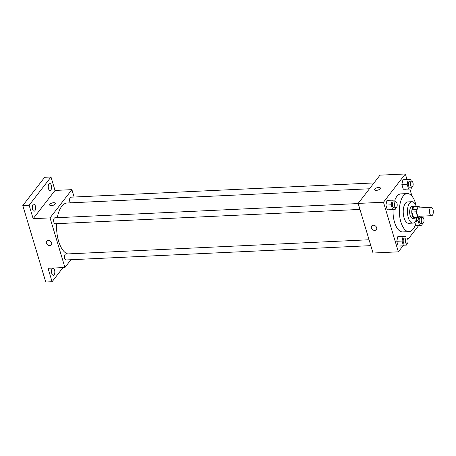 <?xml version="1.0" encoding="UTF-8"?>
<svg xmlns="http://www.w3.org/2000/svg" width="456" height="456" viewBox="0 0 456 456"><rect width="100%" height="100%" fill="white"/><g stroke="black" fill="none" stroke-linecap="round" stroke-linejoin="round"><path stroke-width="0.68" d="M432.476 215.129A4.167 1.921 -92.7 0 1 431.581 215.677A4.167 1.921 -92.7 0 1 429.472 211.607A4.167 1.921 -92.7 0 1 431.194 207.355A4.167 1.921 -92.7 0 1 433.2 210.404A4.167 1.921 -92.7 0 1 432.476 215.129M431.581 215.677L418.921 216.269A4.167 1.921 -92.7 0 1 416.807 212.2A4.167 1.921 -92.7 0 1 418.528 207.947L431.194 207.355M419.987 207.879L419.754 207.104A5.654 2.605 -92.7 0 0 418.654 206.465L416.317 209.486A5.654 2.605 -92.7 0 0 416.111 211.812L417.702 217.113A5.654 2.605 -92.7 0 0 418.796 217.751L419.982 216.224M416.111 211.812L411.888 212.011L413.478 217.312L417.702 217.113M413.478 217.312A5.654 2.605 -92.7 0 0 414.578 217.951L418.796 217.751M411.888 212.011A5.654 2.605 -92.7 0 1 412.099 209.686L416.317 209.486M418.654 206.465L414.436 206.665L412.099 209.686M415.114 206.631A5.951 2.742 87.3 0 0 414.225 206.363A5.951 2.742 87.3 0 0 412.23 215.249A5.951 2.742 87.3 0 0 414.783 218.253A5.951 2.742 87.3 0 0 415.644 217.9M414.783 218.253L412.674 218.35A5.951 2.742 -92.7 0 1 410.121 215.352A5.951 2.742 -92.7 0 1 412.116 206.46L414.225 206.363M416.322 206.574A10.71 4.936 87.3 0 0 411.893 201.706A10.71 4.936 87.3 0 0 408.297 217.706A10.71 4.936 87.3 0 0 412.897 223.109A10.71 4.936 87.3 0 0 416.852 217.843M411.893 201.706L407.67 201.905A10.71 4.936 87.3 0 0 404.079 217.905A10.71 4.936 87.3 0 0 408.679 223.309L412.897 223.109M416.237 206.323A19.044 8.778 87.3 0 0 407.282 193.583A19.044 8.778 87.3 0 0 400.887 222.021A19.044 8.778 87.3 0 0 409.066 231.631A19.044 8.778 87.3 0 0 416.79 218.105M409.066 231.631L402.739 231.927A19.044 8.778 -92.7 0 1 394.56 222.323A19.044 8.778 -92.7 0 1 393.061 209.731M394.833 200.19A19.044 8.778 -92.7 0 1 400.949 193.88L407.282 193.583M395.318 201.808L394.816 200.121L387.001 200.338L385.896 205.08L387.326 209.851L395.141 209.635L395.58 207.754M411.278 181.18L410.77 179.493L402.962 179.71L401.856 184.452L403.286 189.229L411.101 189.012L411.54 187.125M406.997 179.521L405.333 173.975L383.473 202.23L398.356 251.832L402.87 245.995M407.841 239.571L418.83 225.367M411.99 196.165L409.864 189.069M406.182 238.021L405.68 236.333L397.866 236.55L396.76 241.287L398.191 246.063L406.005 245.847L406.444 243.966M416.687 225.469L421.965 225.218L422.404 223.337M405.333 173.975L380.008 175.161L358.148 203.416L373.031 253.023L398.356 251.832M358.148 203.416L383.473 202.23M376.388 229.642A2.975 2.32 37.7 0 1 374.809 230.405A2.975 2.32 37.7 0 1 371.851 228.878A2.975 2.32 37.7 0 1 371.68 226.005A2.975 2.32 37.7 0 1 375.453 225.988A2.975 2.32 37.7 0 1 376.382 229.642A2.975 2.32 37.7 0 1 374.803 230.405A2.975 2.32 37.7 0 1 371.857 228.872A2.975 2.32 37.7 0 1 371.68 225.999M380.156 188.773A2.975 1.26 163.3 0 1 377.118 190.283A2.975 1.26 163.3 0 1 374.672 189.747A2.975 1.26 163.3 0 1 377.158 187.69A2.975 1.26 163.3 0 1 380.372 188.037A2.975 1.26 163.3 0 1 380.156 188.773M374.672 189.753A2.975 1.26 163.3 0 1 377.158 187.69A2.975 1.26 163.3 0 1 380.372 188.037M67.733 253.924A25.616 11.81 -92.7 0 1 56.635 223.679M57.313 217.689A25.616 11.81 -92.7 0 1 67.214 202.983L369.474 188.778M359.949 209.429L55.142 223.753A2.975 1.374 -92.7 0 1 53.631 220.841A2.975 1.374 -92.7 0 1 54.862 217.808L358.188 203.553M370.813 245.641L66.006 259.96A2.975 1.374 -92.7 0 1 64.495 257.053A2.975 1.374 -92.7 0 1 65.727 254.015L369.052 239.765M70.463 202.829A2.975 1.374 -92.7 0 1 69.597 199.523A2.975 1.374 -92.7 0 1 70.822 197.18L374 182.936M74.123 197.026L71.906 189.645L50.046 217.894L64.929 267.501L70.936 259.732M71.906 189.645L55.022 190.437L50.992 177.002L44.659 177.298L22.8 205.553L29.133 205.257L33.163 218.692L50.046 217.894M22.8 205.553L45.742 282.025L52.075 281.728L63.013 267.592M64.929 267.501L48.045 268.293L52.075 281.728M51.397 244.918A2.975 2.32 37.7 0 1 49.818 245.676A2.975 2.32 37.7 0 1 46.865 244.148A2.975 2.32 37.7 0 1 46.689 241.275A2.975 2.32 37.7 0 1 50.462 241.258A2.975 2.32 37.7 0 1 51.397 244.918A2.975 2.32 37.7 0 1 49.818 245.681A2.975 2.32 37.7 0 1 46.865 244.148A2.975 2.32 37.7 0 1 46.689 241.275M55.022 190.437L33.163 218.692M55.17 204.043A2.975 1.26 163.3 0 1 52.132 205.553A2.975 1.26 163.3 0 1 49.681 205.023A2.975 1.26 163.3 0 1 52.172 202.96A2.975 1.26 163.3 0 1 55.381 203.313A2.975 1.26 163.3 0 1 55.17 204.043M49.681 205.023A2.975 1.26 163.3 0 1 52.172 202.966A2.975 1.26 163.3 0 1 55.381 203.313M35.311 205.878A3.568 1.647 -92.7 0 1 34.109 211.208A3.568 1.647 -92.7 0 1 32.296 207.719A3.568 1.647 -92.7 0 1 33.772 204.077A3.568 1.647 -92.7 0 1 35.311 205.878M51.266 185.25A3.568 1.647 -92.7 0 1 50.069 190.585A3.568 1.647 -92.7 0 1 48.256 187.091A3.568 1.647 -92.7 0 1 49.732 183.449A3.568 1.647 -92.7 0 1 51.266 185.25M50.992 177.002L29.133 205.257M54.532 269.946A3.568 1.647 -92.7 0 1 53.335 275.281A3.568 1.647 -92.7 0 1 51.522 271.793A3.568 1.647 -92.7 0 1 52.999 268.145A3.568 1.647 -92.7 0 1 54.532 269.946M418.614 217.763L417.992 220.413L419.423 225.19L421.965 225.218M422.142 217.392L421.766 216.138M422.78 223.32L420.671 223.423A2.975 1.374 -92.7 0 1 419.161 220.51A2.975 1.374 -92.7 0 1 420.392 217.478L422.501 217.375A2.975 1.374 -92.7 0 1 423.937 219.558A2.975 1.374 -92.7 0 1 423.419 222.933A2.975 1.374 -92.7 0 1 422.78 223.32A2.975 1.374 -92.7 0 1 421.27 220.413A2.975 1.374 -92.7 0 1 422.501 217.375M416.465 220.487L417.992 220.413M415.154 225.389L419.423 225.19M408.234 179.464L407.128 184.207L408.559 188.978L411.101 189.012M411.916 187.108L409.807 187.211A2.975 1.374 -92.7 0 1 408.297 184.304A2.975 1.374 -92.7 0 1 409.528 181.266L411.637 181.163A2.975 1.374 -92.7 0 1 413.073 183.346A2.975 1.374 -92.7 0 1 412.555 186.721A2.975 1.374 -92.7 0 1 411.916 187.108A2.975 1.374 -92.7 0 1 410.406 184.201A2.975 1.374 -92.7 0 1 411.637 181.163M402.962 179.71L401.856 184.452L407.128 184.207M401.856 184.452L403.286 189.229L408.559 188.978M403.286 189.229L405.823 189.257M403.138 236.299L402.032 241.042L403.469 245.812L406.005 245.847M406.82 243.949L404.711 244.045A2.975 1.374 -92.7 0 1 403.201 241.138A2.975 1.374 -92.7 0 1 404.432 238.1L406.541 238.003A2.975 1.374 -92.7 0 1 407.977 240.181A2.975 1.374 -92.7 0 1 407.459 243.555A2.975 1.374 -92.7 0 1 406.82 243.949A2.975 1.374 -92.7 0 1 405.31 241.036A2.975 1.374 -92.7 0 1 406.541 238.003M397.866 236.55L396.76 241.287L402.032 241.042M396.76 241.287L398.191 246.063L403.469 245.812M398.191 246.063L400.727 246.092M392.274 200.087L391.168 204.829L392.605 209.606L395.141 209.635M395.956 207.736L393.847 207.833A2.975 1.374 -92.7 0 1 392.337 204.926A2.975 1.374 -92.7 0 1 393.568 201.888L395.677 201.791A2.975 1.374 -92.7 0 1 397.113 203.969A2.975 1.374 -92.7 0 1 396.595 207.349A2.975 1.374 -92.7 0 1 395.956 207.736A2.975 1.374 -92.7 0 1 394.451 204.829A2.975 1.374 -92.7 0 1 395.677 201.791M387.001 200.338L385.896 205.08L391.168 204.829M385.896 205.08L387.326 209.851L392.605 209.606M387.326 209.851L389.863 209.885"/></g></svg>
